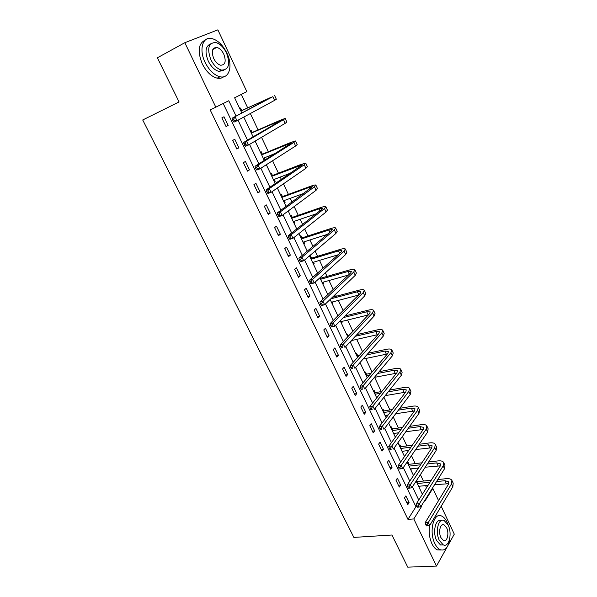 <?xml version="1.0" encoding="UTF-8"?>
<svg xmlns="http://www.w3.org/2000/svg" width="597" height="597" viewBox="0 0 597 597"><rect width="100%" height="100%" fill="white"/><g stroke="black" fill="none" stroke-linecap="round" stroke-linejoin="round"><path stroke-width="0.9" d="M213.181 48.82L213.599 49.103M446.959 547.292L436.474 566.09L407.744 567.15L391.945 535.009L353.864 537.412L142.713 119.975L179.07 101.945L157.377 57.805L184.824 42.708L217.868 29.85L246.83 91.632L234.628 97.789L241.845 113.012M426.549 487.704L425.564 485.607M423.415 481.048L420.392 474.615M417.773 469.063L417.333 468.123M415.199 463.6L411.467 455.66M406.878 445.929L402.415 436.452M398.46 428.042L393.244 416.975M389.923 409.923L383.953 397.236M381.289 391.58L374.58 377.341M372.08 372.028L365.7 358.484M362.566 351.82L356.7 339.38M352.909 331.328L347.588 320.022M343.126 310.544L338.35 300.403M336.387 296.231L335.484 294.321M333.201 289.463L328.992 280.53M327.044 276.404L325.38 272.859M323.134 268.09L319.507 260.389M317.589 256.307L315.119 251.076M312.925 246.404L309.895 239.979M308 235.949L304.716 228.987M302.567 224.412L300.157 219.293M298.276 215.316L294.164 206.569M292.052 202.099L290.276 198.323M288.426 194.398L283.448 183.816M281.396 179.451L280.269 177.07M278.441 173.19L272.575 160.735M270.575 156.474L270.12 155.511M268.322 151.698L261.546 137.303M258.061 129.9L250.344 113.52M247.651 107.803L241.337 94.401M432.228 488.465L432.84 488.406L438.549 500.584M441.198 506.234L454.287 534.158L448.026 545.382M239.695 108.49L240.539 108.05L241.628 110.355M250.128 130.512L250.949 130.042L252.024 132.318M260.411 152.235L261.21 151.742L262.27 153.981M265.09 159.936L264.15 157.951M270.553 173.652L271.337 173.137L272.381 175.346M274.419 181.816L275.195 181.287L274.292 179.369M280.56 194.786L281.329 194.249L282.359 196.428M284.373 202.838L285.135 202.286L284.284 200.502M290.433 215.636L291.179 215.069L292.202 217.218M294.194 223.577L294.933 223.002L294.149 221.345M300.172 236.203L300.903 235.614L301.91 237.74M303.88 244.039L304.604 243.449L303.88 241.912M309.783 256.494L310.5 255.889L311.485 257.986M313.447 264.232L314.149 263.613L313.485 262.21M322.88 284.157L323.574 283.523L322.962 282.232M320.94 277.963L320.574 277.195M332.193 303.821L332.865 303.164L332.313 301.992M330.126 299.463L337.872 315.813L338.529 315.126M341.38 323.231L342.044 322.559L341.544 321.499M346.976 335.051L347.633 334.365L348.439 336.074M350.454 342.394L351.096 341.7L350.835 341.141M355.976 354.058L356.618 353.357L357.543 355.312M364.864 372.827L365.483 372.103L366.401 374.035M373.64 391.348L374.244 390.61L375.147 392.52M382.296 409.646L382.893 408.885L383.781 410.773M385.602 416.616L386.192 415.855L385.938 415.318M390.856 427.706L391.431 426.93L392.311 428.795M394.117 434.594L394.483 433.377M399.303 445.549L399.863 444.758L400.736 446.593M402.52 452.347L402.923 451.213M407.639 463.16L408.191 462.354L409.057 464.175M410.826 469.884L411.251 468.824M419.027 487.197L419.482 486.219M417.273 481.54L416.684 480.294M236.076 116.094L228.778 100.744L210.196 109.945L407.96 519.375L415.93 506.741L223.218 103.55M221.86 117.863L226.054 126.579L228.158 125.437L223.994 116.743L221.86 117.863M232.703 140.429L236.837 149.019L238.897 147.81L234.785 139.243L232.703 140.429M243.397 162.675L247.471 171.145L249.479 169.876L245.427 161.429L243.397 162.675M253.934 184.607L257.949 192.965L259.919 191.63L255.919 183.301L253.934 184.607M264.329 206.234L268.292 214.472L270.21 213.084L266.269 204.868L264.329 206.234M274.583 227.569L278.486 235.688L280.359 234.248L276.471 226.144L274.583 227.569M284.687 248.606L288.538 256.62L290.366 255.12L286.538 247.121L284.687 248.606M294.657 269.351L298.455 277.262L300.246 275.702L296.463 267.822L294.657 269.351M304.492 289.821L308.246 297.619L309.985 296.015L306.254 288.239L304.492 289.821M314.201 310.015L317.895 317.708L319.604 316.052L315.917 308.38L314.201 310.015M323.775 329.94L327.425 337.529L329.089 335.827L325.455 328.253L323.775 329.94M333.223 349.596L336.82 357.088L338.447 355.342L334.857 347.864L333.223 349.596M342.544 368.998L346.096 376.394L347.685 374.595L344.141 367.215L342.544 368.998M351.745 388.14L355.252 395.438L356.797 393.595L353.305 386.319L351.745 388.14M360.827 407.042L364.282 414.243L365.797 412.355L362.349 405.169L360.827 407.042M369.789 425.691L373.2 432.803L374.677 430.877L371.274 423.78L369.789 425.691M378.632 444.101L382.005 451.123L383.446 449.153L380.088 442.153L378.632 444.101M387.371 462.279L390.699 469.212L392.11 467.205L388.789 460.287L387.371 462.279M395.99 480.227L399.281 487.07L400.654 485.025L397.378 478.197L395.99 480.227M404.505 497.95L407.758 504.704L409.094 502.622L405.863 495.876L404.505 497.95M436.474 566.09L413.803 518.942L421.713 506.256L421.46 505.719M407.96 519.375L413.803 518.942M215.86 107.259L184.824 42.708M418.751 500.032L412.445 486.779M409.766 481.152L403.311 467.578M400.662 462.018L394.05 448.108M391.438 442.623L384.655 428.37M382.08 422.952L375.132 408.363M372.595 403.02L365.476 388.065M362.976 382.796L355.685 367.483M353.223 362.297L345.753 346.611M343.327 341.506L335.678 325.432M333.29 320.41L325.455 303.948M323.111 299.022L315.089 282.15M312.783 277.314L304.567 260.038M302.306 255.292L293.888 237.591M291.672 232.949L283.045 214.816M280.888 210.271L272.045 191.689M269.934 187.257L260.882 168.22M258.822 163.891L249.539 144.392M247.531 140.176L238.031 120.198M425.064 499.95L425.31 500.48L432.84 488.406M243.77 117.087L253.15 136.907M255.135 141.086L264.292 160.436M266.329 164.735L275.277 183.622M277.359 188.025L286.09 206.465M288.224 210.972L296.746 228.972M298.933 233.584L307.254 251.15M309.485 255.867L317.604 273.016M320.574 279.292L348.036 271.463L351.491 271.322L350.738 272.859L319.865 302.097L322.97 301.269L353.752 272.001L354.864 269.71C354.252 269.068 352.521 269.15 349.663 269.941L321.373 278.023L319.888 277.814L327.813 294.567M340.23 320.798L347.79 336.76M350.193 341.835L357.573 357.416M360.006 362.573L367.215 377.789M369.692 383.02L376.729 397.871M379.237 403.184L386.11 417.684M388.654 423.064L395.363 437.228M397.945 442.683L404.49 456.504M407.109 462.033L413.497 475.525M416.146 481.115L422.385 494.294M415.93 506.741L417.184 506.637M421.094 506.308L421.713 506.256M225.979 126.422L228.158 125.437M236.703 148.75L238.897 147.81M264.255 160.354L264.717 160.168M247.285 170.764L249.479 169.876M274.329 181.622L275.195 181.287M257.71 192.465L259.919 191.63M284.262 202.599L285.135 202.286M268.001 213.875L270.21 213.084M294.06 223.3L294.933 223.002M278.142 234.987L280.359 234.248M303.731 243.725L304.604 243.449M288.15 255.815L290.366 255.12M313.276 263.881L314.149 263.613M298.022 276.359L300.246 275.702M322.693 283.769L323.574 283.523M307.761 296.619L309.985 296.015M331.992 303.395L332.865 303.164M317.373 316.619L319.604 316.052M341.163 322.768L342.044 322.559M326.857 336.35L329.089 335.827M350.223 341.894L351.096 341.7M336.208 355.819L338.447 355.342M345.447 375.035L347.685 374.595M354.558 394.005L356.797 393.595M363.558 412.728L365.797 412.355M385.304 415.997L386.192 415.855M372.438 431.206L374.677 430.877M393.804 433.937L394.684 433.81M381.207 449.451L383.446 449.153M402.199 451.66L403.079 451.548M389.863 467.466L392.11 467.205M410.482 469.167L411.37 469.07M398.408 485.257L400.654 485.025M418.676 486.458L419.557 486.368M406.848 502.816L409.094 502.622M240.554 110.303L242.061 110.37L240.882 110.997M240.912 111.049L271.083 97.296L232.091 118.228L272.859 96.669L242.061 110.37M233.614 119.057L232.39 119.616L233.136 121.176L234.36 120.624L233.614 119.057L235.143 116.833L237.009 120.751L274.568 100.378L276.336 99.259L274.657 95.61M234.36 120.624L237.009 120.751L233.949 122.131L233.136 121.176M232.39 119.616L232.091 118.228M226.89 53.081C222.793 44.924 217.726 40.066 211.674 38.499C202.592 36.32 198.749 49.715 205.129 62.439C209.234 70.431 214.196 75.2 220.017 76.759C229.39 79.088 233.099 65.655 226.89 53.081M205.219 40.103C198.308 43.484 197.331 51.424 202.301 63.916C206.398 71.879 211.368 76.632 217.189 78.17C219.756 78.677 221.92 78.207 223.681 76.767M223.935 70.177L219.017 71.424C214.801 70.304 211.219 66.857 208.263 61.088C204.622 51.797 205.443 46.059 210.711 43.857M226.517 53.006C223.569 47.133 219.927 43.633 215.607 42.491C208.457 42.857 206.883 48.596 210.883 59.73C213.838 65.513 217.42 68.976 221.629 70.103C228.86 69.789 230.487 64.095 226.517 53.006M213.711 58.513C215.621 62.252 217.935 64.483 220.659 65.215C225.308 65.006 226.353 61.327 223.793 54.178C221.89 50.402 219.554 48.148 216.778 47.417C212.166 47.648 211.144 51.342 213.711 58.513M448.481 525.838L447.146 522.33C445.593 519.084 443.743 516.98 441.608 516.024C433.75 511.838 428.698 531.614 434.877 543.613C436.407 546.755 438.205 548.8 440.265 549.747C445.22 551.121 448.362 547.479 449.705 538.83M437.907 515.965L435.332 516.062M429.579 525.479C428.609 531.934 429.4 538.039 431.944 543.777C433.474 546.904 435.273 548.949 437.332 549.897L441.034 550.024M443.474 544.957L440.526 545.001L436.638 540.561C432.31 532.143 435.638 518.121 441.228 520.606M448.138 525.054L444.168 520.524C438.497 517.495 434.907 531.778 439.34 540.412L443.228 544.852C449.041 547.889 452.474 533.546 448.138 525.054M440.929 537.636L443.444 540.509C447.175 542.464 449.407 533.225 446.601 527.741L444.049 524.83C440.377 522.882 438.086 532.091 440.929 537.636M250.949 132.258L252.456 132.34L251.307 133.004M251.352 133.094L281.635 120.139L243.643 142.437L246.71 141.123L283.478 119.691L285.172 118.43L280.411 120.176L252.456 132.34M253.74 136.288L253.322 136.81M253.009 136.601L255.561 135.504M245.195 143.347L243.972 143.87L244.703 145.414L245.934 144.884L245.195 143.347L246.71 141.123L248.546 144.981L285.165 123.348L286.844 122.064L285.202 118.497M245.934 144.884L248.546 144.981L245.479 146.287L244.703 145.414M243.972 143.87L243.643 142.437M261.202 153.907L262.71 154.011L261.583 154.705M261.65 154.847L292.045 142.653L255.031 166.279L258.098 165.041L293.948 142.385L295.552 140.967L290.717 142.474L262.71 154.011M263.799 158.093L263.404 158.556M263.284 158.302L275.71 153.235M256.606 167.264L255.374 167.757L256.098 169.272L257.329 168.779L256.606 167.264L258.098 165.041L259.911 168.839L295.612 145.989L297.202 144.549L295.59 141.056M257.329 168.779L259.911 168.839L256.837 170.07L256.098 169.272M255.374 167.757L255.031 166.279M271.314 175.257L272.814 175.384L271.717 176.115M271.807 176.294L302.298 164.854L266.24 189.771L269.322 188.6L304.269 164.757L305.783 163.175L300.888 164.459L272.814 175.384M273.419 179.704L290.926 172.958M267.844 190.816L266.613 191.286L267.322 192.779L268.56 192.316L267.844 190.816L269.322 188.6L271.098 192.346L305.91 168.309L307.41 166.712L305.843 163.294M268.56 192.316L271.098 192.346L268.023 193.503L267.322 192.779M266.613 191.286L266.24 189.771M281.291 196.323L282.791 196.465L281.717 197.226M281.821 197.45L309.119 187.443L312.41 186.742L277.284 212.905L280.374 211.808L314.447 186.809L315.873 185.085C315.403 184.757 313.746 185.115 310.91 186.137L282.791 196.465M283.418 200.816L304.037 193.324M278.911 214.024L277.68 214.457L278.381 215.935L279.612 215.502L278.911 214.024L280.374 211.808L282.127 215.495L316.067 190.316L317.477 188.562L315.94 185.227M279.612 215.502L282.127 215.495L279.038 216.577L278.381 215.935M277.68 214.457L277.284 212.905M291.127 217.107L292.627 217.263L291.582 218.062M291.709 218.323L319.052 208.883L322.387 208.331L321.477 209.584L288.164 235.696L291.254 234.673L324.477 208.554L325.828 206.681C325.313 206.278 323.641 206.555 320.798 207.525L292.627 217.263M293.276 221.644L316.007 213.875M289.814 236.882L288.575 237.293L289.269 238.748L290.508 238.337L289.814 236.882L291.254 234.673L292.985 238.307L326.074 212.01L327.41 210.114L325.902 206.853M290.508 238.337L292.985 238.307L289.896 239.322L289.269 238.748M288.575 237.293L288.164 235.696M300.843 237.613L302.336 237.793L301.313 238.613M301.463 238.919L328.843 230.032L332.223 229.614L331.365 230.972L298.888 258.158L301.985 257.203L334.372 230.002L335.641 227.979C335.096 227.494 333.395 227.703 330.551 228.614L302.336 237.793M303.007 242.195L327.268 234.405M300.56 259.404L299.321 259.785L300 261.217L301.246 260.837L300.56 259.404L301.985 257.203L303.686 260.777L335.947 233.405L337.201 231.367L335.73 228.181M301.246 260.837L303.686 260.777L300.589 261.725L300 261.217M299.321 259.785L298.888 258.158M310.425 257.844L311.918 258.038L310.918 258.897M311.082 259.24L338.506 250.889L341.917 250.613L341.118 252.061L309.447 280.284L312.552 279.396L344.133 251.143L345.312 248.986C344.738 248.427 343.021 248.568 340.171 249.419L311.918 258.038M312.612 262.471L338.029 254.815M311.149 281.597L309.903 281.956L310.574 283.366L311.821 283.015L311.149 281.597L312.552 279.396L314.231 282.926L345.685 254.509L346.857 252.33L345.417 249.218M311.821 283.015L314.231 282.926L311.127 283.806L310.574 283.366M309.903 281.956L309.447 280.284M322.082 282.478L348.417 275.06M321.582 303.47L320.335 303.798L320.999 305.186L322.246 304.866L321.582 303.47L322.97 301.269L324.626 304.746L355.282 275.321L356.379 273.008L354.976 269.963M321.373 278.023L320.395 278.911M322.246 304.866L324.626 304.746L321.514 305.56L320.999 305.186M320.335 303.798L319.865 302.097M330.76 298.858L357.439 291.769L360.924 291.746L360.23 293.373L330.126 323.596L333.238 322.828L363.245 292.575L364.282 290.157C363.633 289.441 361.886 289.448 359.028 290.187L332.387 297.299M331.432 302.224L358.498 295.112M331.857 325.029L330.611 325.328L331.268 326.701L332.514 326.395L331.857 325.029L333.238 322.828L334.872 326.253L364.76 295.851L365.774 293.403L364.401 290.426M332.514 326.395L334.872 326.253L331.268 326.701M330.611 325.328L330.126 323.596M343.417 317.559L366.715 311.798L370.237 311.903L369.588 313.612L340.238 344.782L343.357 344.081L372.61 312.873L373.565 310.321C372.894 309.537 371.125 309.485 368.267 310.164L344.999 315.947M340.663 321.708L368.334 314.947M341.999 346.275L340.745 346.551L341.394 347.902L342.641 347.626L341.999 346.275L343.357 344.081L344.962 347.454L374.103 316.097L375.043 313.529L373.707 310.619M342.641 347.626L341.394 347.902M340.745 346.551L340.238 344.782M347.506 336.171L348.23 336.298M355.364 336.268L375.871 331.559L379.423 331.783L378.826 333.581L350.208 365.67L353.334 365.028L381.849 332.895L382.737 330.216C382.028 329.365 380.244 329.253 377.386 329.88L356.909 334.604M351.342 340.588L377.938 334.581M351.984 367.215L350.738 367.476L351.372 368.804L352.626 368.55L351.984 367.215L353.334 365.028L354.916 368.356L383.319 336.074L384.192 333.38L382.878 330.537M352.626 368.55L351.372 368.804M350.738 367.476L350.208 365.67M356.484 355.125L357.969 355.394L357.081 356.387M366.745 354.909L384.908 351.058L388.49 351.409L387.938 353.282L360.043 386.266L363.17 385.684L390.96 352.648L391.781 349.857C391.05 348.932 389.244 348.752 386.378 349.335L368.252 353.2M359.707 355.021L357.969 355.394M357.327 356.909L358.185 356.73M363.133 359.021L387.334 353.999M361.834 387.863L360.588 388.095L361.215 389.408L362.461 389.177L361.834 387.863L363.17 385.684L364.73 388.96L392.416 355.79L393.222 352.976L391.938 350.193M362.461 389.177L361.215 389.408M360.588 388.095L360.043 386.266M365.342 373.834L366.827 374.118L365.961 375.14M377.67 373.461L393.819 370.312L397.438 370.774L396.93 372.722L369.737 406.572L372.864 406.042L399.96 372.14L400.706 369.23C399.945 368.237 398.124 368.006 395.259 368.536L379.132 371.7M371.013 373.297L366.827 374.118M366.222 375.692L369.528 375.05M374.394 377.379L396.55 373.2M371.55 408.221L370.297 408.438L370.916 409.729L372.162 409.52L371.55 408.221L372.864 406.042L374.409 409.281L401.385 375.237L402.124 372.312L400.871 369.588M372.162 409.52L370.916 409.729M370.297 408.438L369.737 406.572M374.095 392.311L375.573 392.61L374.729 393.654M388.199 391.878L402.624 389.304L406.266 389.878L405.803 391.908L379.296 426.601L382.423 426.124L408.833 391.378L409.512 388.348C408.721 387.296 406.893 387.005 404.02 387.49L389.625 390.08M381.864 391.475L375.573 392.61M375.006 394.236L380.423 393.266M376.401 397.184L377.423 397.005M385.222 395.632L405.594 392.177M381.125 428.303L379.871 428.489L380.483 429.765L381.737 429.579L381.125 428.303L382.423 426.124L383.946 429.318L410.243 394.438L410.915 391.393L409.691 388.737M381.737 429.579L380.483 429.765M379.871 428.489L379.296 426.601M382.729 410.557L384.214 410.863L383.386 411.93M398.393 410.154L411.303 408.057L414.982 408.744L414.564 410.84L388.722 446.347L391.856 445.929L417.594 410.363L418.206 407.221C417.393 406.109 415.549 405.766 412.676 406.199L399.781 408.311M392.341 409.527L384.214 410.863M383.677 412.549L390.931 411.37M385.058 415.46L388.192 414.96M395.669 413.766L414.497 410.93M390.565 448.101L389.311 448.265L389.916 449.526L391.169 449.354L390.565 448.101L391.856 445.929L393.356 449.071L418.982 413.378L419.594 410.229L418.393 407.624M391.169 449.354L389.916 449.526M389.311 448.265L388.722 446.347M391.259 428.564L392.736 428.892L391.93 429.982M408.288 428.273L419.878 426.564L423.586 427.362L423.206 429.534L398.02 465.824L401.154 465.459L426.236 429.094L426.788 425.855C425.952 424.676 424.086 424.28 421.213 424.668L409.646 426.385M402.482 427.445L392.736 428.892M392.236 430.631L401.109 429.325M393.602 433.504L398.595 432.78M405.796 431.743L423.251 429.459M399.886 467.623L398.624 467.772L399.221 469.011L400.475 468.869L399.886 467.623L401.154 465.459L402.632 468.563L427.609 432.079L428.153 428.818L426.989 426.273M402.632 468.563L400.475 468.869M398.624 467.772L398.02 465.824M399.684 446.355L401.162 446.69L400.371 447.81M417.93 446.213L428.347 444.84L432.071 445.735L431.735 447.981L407.191 485.04L410.326 484.719L434.765 447.593L435.265 444.243C434.392 443.004 432.519 442.556 429.646 442.899L419.251 444.287M412.333 445.205L401.162 446.69M400.691 448.481L410.997 447.123M402.035 451.325L408.684 450.466M415.639 449.563L431.87 447.765M409.072 486.883L407.811 487.01L408.4 488.234L409.654 488.107L409.072 486.883L410.326 484.719L411.788 487.786L436.123 450.534L436.608 447.168L435.467 444.683M411.788 487.786L409.654 488.107M407.811 487.01L407.191 485.04M408.005 463.929L409.482 464.272L408.706 465.414M427.34 463.981L436.706 462.884L440.459 463.884L440.161 466.197L416.243 503.995L419.378 503.726L443.19 465.847L443.631 462.399C442.735 461.1 440.847 460.608 437.974 460.906L428.624 462.011M421.922 462.802L409.482 464.272M409.042 466.115L420.624 464.764M410.37 468.921L418.482 467.996M425.221 467.22L440.362 465.847M418.131 505.883L416.878 505.987L417.452 507.196L418.706 507.092L418.131 505.883L419.378 503.726L420.818 506.749L444.534 468.749L444.959 465.287L443.84 462.862M420.818 506.749L418.706 507.092M416.878 505.987L416.243 503.995M416.221 481.286L417.691 481.645L416.937 482.801M436.534 481.563L444.952 480.704L448.735 481.794L448.481 484.174L425.168 522.696L428.303 522.472L451.511 483.876L451.884 480.324C450.966 478.973 449.071 478.428 446.19 478.682L437.788 479.555M431.28 480.234L417.691 481.645M417.288 483.533L430.012 482.227M418.601 486.301L428.034 485.361M434.571 484.704L448.72 483.712M427.071 524.629L425.818 524.711L426.385 525.905L427.639 525.815L427.071 524.629L428.303 522.472L429.728 525.45L452.832 486.742L453.198 483.174L452.108 480.801M429.728 525.45L427.639 525.815M425.818 524.711L425.168 522.696M272.859 96.669L274.568 100.378M278.478 121.295L278.792 121.975M283.478 119.691L285.165 123.348M288.836 143.653L289.299 144.661M293.948 142.385L295.612 145.989M299.052 165.705L299.657 167.018M304.269 164.757L305.91 168.309M309.119 187.443L309.865 189.062M314.447 186.809L316.067 190.316M319.052 208.883L319.932 210.793M324.477 208.554L326.074 212.01M328.843 230.032L329.865 232.226M334.372 230.002L335.947 233.405M338.506 250.889L339.656 253.367M344.133 251.143L345.685 254.509M348.036 271.463L349.312 274.21M353.752 272.001L355.282 275.321M357.439 291.769L358.834 294.776M363.245 292.575L364.76 295.851M366.715 311.798L368.192 314.977M372.61 312.873L374.103 316.097M375.871 331.559L377.326 334.701M381.849 332.895L383.319 336.074M384.908 351.058L386.341 354.163M390.96 352.648L392.416 355.79M393.819 370.312L395.236 373.371M399.96 372.14L401.385 375.237M402.624 389.304L404.02 392.326M408.833 391.378L410.243 394.438M411.303 408.057L412.691 411.042M417.594 410.363L418.982 413.378M419.878 426.564L421.243 429.512M426.236 429.094L427.609 432.079M428.347 444.84L429.691 447.75M434.765 447.593L436.123 450.534M436.706 462.884L438.034 465.757M443.19 465.847L444.534 468.749M444.952 480.704L446.265 483.533M451.511 483.876L452.832 486.742M212.786 49.529L216.778 47.417M219.017 71.424L221.629 70.103M220.017 76.759L217.189 78.17M441.996 524.972L444.049 524.83M440.526 545.001L443.228 544.852M440.265 549.747L437.332 549.897"/></g></svg>
